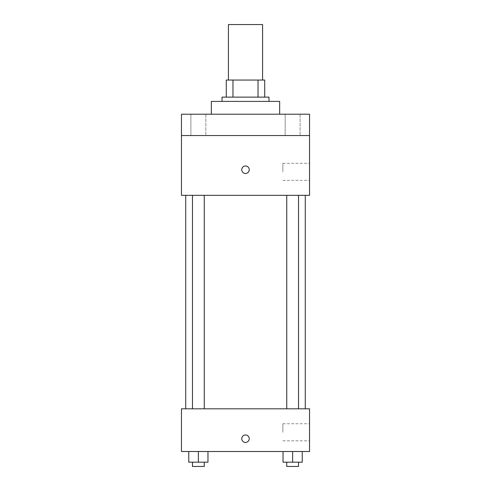 <?xml version="1.0" encoding="UTF-8"?>
<svg xmlns="http://www.w3.org/2000/svg" width="491" height="491" viewBox="0 0 491 491"><rect width="100%" height="100%" fill="white"/><g stroke="black" fill="none" stroke-linecap="round" stroke-linejoin="round"><path stroke-width="0.37" stroke-dasharray="2.46 1.84" d="M228.419 24.55L262.581 24.55M245.5 80.051L228.419 80.051L245.5 80.051M258.027 97.132L258.027 80.051L264.71 80.051L264.71 97.132L232.973 97.132L264.71 97.132M258.027 80.051L226.29 80.051M232.973 97.132L226.29 97.132L232.973 97.132L232.973 80.051M268.982 97.132L222.018 97.132M222.018 101.404L268.982 101.404L222.018 101.404M211.345 101.404L279.655 101.404M245.5 114.213L211.345 114.213L245.5 114.213M300.118 114.213L285.154 114.213L300.118 114.213L285.154 114.213L300.118 114.213L300.118 135.559L285.154 135.559L300.118 135.559L285.154 135.559L300.118 135.559L300.118 114.213M205.846 114.213L190.882 114.213L205.846 114.213L190.882 114.213L205.846 114.213L205.846 135.559L190.882 135.559L205.846 135.559L190.882 135.559L205.846 135.559L205.846 114.213M309.545 114.213L181.455 114.213L181.455 135.559L309.545 135.559L309.545 114.213M309.545 135.559L309.545 195.332L181.455 195.332L181.455 135.559L309.545 135.559L181.455 135.559M181.455 169.714L181.455 173.452L181.461 169.714M309.545 171.85L309.545 163.313L309.545 171.85M245.5 195.332L185.727 195.332L245.5 195.332M292.636 195.332L286.744 195.332L292.636 195.332M198.364 195.332L204.256 195.332L198.364 195.332M245.5 165.976A3.738 3.738 0 0 0 242.266 171.586A3.738 3.738 0 0 0 248.734 171.586A3.738 3.738 0 0 0 245.5 165.976A3.738 3.738 0 0 0 242.266 171.586A3.738 3.738 0 0 0 248.734 171.586A3.738 3.738 0 0 0 245.5 165.976M245.5 173.452A3.738 3.738 0 0 1 242.266 167.848A3.738 3.738 0 0 1 248.734 167.848A3.738 3.738 0 0 1 245.5 173.452M282.865 171.85L282.865 163.313L282.865 171.85M245.5 408.813L185.727 408.813L245.5 408.813M292.636 408.813L286.744 408.813L292.636 408.813M198.364 408.813L204.256 408.813L198.364 408.813M309.545 408.813L181.455 408.813L181.455 451.505L309.545 451.505L309.545 408.813M181.455 438.696L181.455 442.434L181.461 438.696M302.241 462.178L292.636 462.178L302.241 462.178L302.241 451.505L283.031 451.505L302.241 451.505L283.031 451.505L302.241 451.505L283.031 451.505L302.241 451.505L283.031 451.505L302.241 451.505L302.241 462.178L283.031 462.178L283.031 451.505L283.031 462.178L298.528 462.178L292.636 462.178L292.636 451.505L292.636 462.178L283.031 462.178L283.031 451.505M207.969 462.178L198.364 462.178L207.969 462.178L207.969 451.505L188.759 451.505L207.969 451.505L188.759 451.505L207.969 451.505L188.759 451.505L207.969 451.505L188.759 451.505L207.969 451.505L207.969 462.178L188.759 462.178L188.759 451.505L188.759 462.178L204.256 462.178L198.364 462.178L198.364 451.505L198.364 462.178L188.759 462.178L188.759 451.505M309.545 432.295L309.545 423.751L309.545 432.295M245.5 434.965A3.738 3.738 0 0 0 242.266 440.568A3.738 3.738 0 0 0 248.734 440.568A3.738 3.738 0 0 0 245.5 434.965A3.738 3.738 0 0 0 242.266 440.568A3.738 3.738 0 0 0 248.734 440.568A3.738 3.738 0 0 0 245.5 434.965M245.5 442.434A3.738 3.738 0 0 1 242.266 436.83A3.738 3.738 0 0 1 248.734 436.83A3.738 3.738 0 0 1 245.5 442.434M282.865 432.295L282.865 423.751L282.865 432.295M286.744 462.178L286.744 466.45L298.528 466.45L286.744 466.45L298.528 466.45L298.528 462.178L286.744 462.178L298.528 462.178M292.636 462.178L292.636 451.505M192.472 462.178L192.472 466.45L204.256 466.45L192.472 466.45L204.256 466.45L204.256 462.178L192.472 462.178L204.256 462.178M198.364 462.178L198.364 451.505M190.882 114.213L190.882 135.559L190.882 114.213M285.154 114.213L285.154 135.559L285.154 114.213M282.865 180.387L309.545 180.387M282.865 163.313L309.545 163.313M204.256 408.813L204.256 195.332M192.472 408.813L192.472 195.332M298.528 408.813L298.528 195.332M286.744 408.813L286.744 195.332M282.865 440.832L309.545 440.832M282.865 423.751L309.545 423.751"/><path stroke-width="0.74" d="M262.581 80.051L262.581 24.55L228.419 24.55L228.419 80.051M232.973 97.132L232.973 80.051L226.29 80.051L226.29 97.132L226.29 80.051M232.973 80.051L264.71 80.051L264.71 97.132M258.027 97.132L258.027 80.051M222.018 101.404L222.018 97.132L268.982 97.132L268.982 101.404M279.655 114.213L279.655 101.404L211.345 101.404L211.345 114.213M181.455 114.213L309.545 114.213L309.545 135.559L181.455 135.559L181.455 114.213M309.545 135.559L309.545 195.332L181.455 195.332L181.455 135.559M245.5 173.452A3.738 3.738 0 0 1 242.266 167.848A3.738 3.738 0 0 1 248.734 167.848A3.738 3.738 0 0 1 245.5 173.452M181.455 408.813L309.545 408.813L309.545 451.505L181.455 451.505L181.455 408.813M245.5 442.434A3.738 3.738 0 0 1 242.266 436.83A3.738 3.738 0 0 1 248.734 436.83A3.738 3.738 0 0 1 245.5 442.434M283.031 451.505L283.031 462.178L302.241 462.178L302.241 451.505L302.241 462.178M292.636 462.178L292.636 451.505M298.528 462.178L298.528 466.45L286.744 466.45L286.744 462.178M188.759 451.505L188.759 462.178L207.969 462.178L207.969 451.505L207.969 462.178M198.364 462.178L198.364 451.505M204.256 462.178L204.256 466.45L192.472 466.45L192.472 462.178M305.273 408.813L305.273 195.332M185.727 408.813L185.727 195.332M286.744 195.332L286.744 408.813M298.528 195.332L298.528 408.813M204.256 408.813L204.256 195.332M192.472 408.813L192.472 195.332"/></g></svg>
